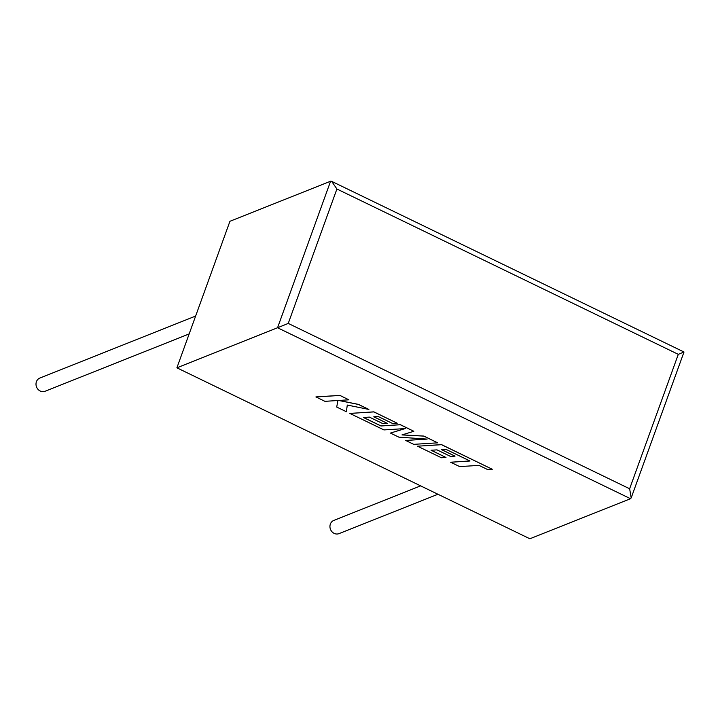 <?xml version="1.0" encoding="UTF-8"?>
<svg xmlns="http://www.w3.org/2000/svg" width="720" height="720" viewBox="0 0 720 720"><rect width="100%" height="100%" fill="white"/><g stroke="black" fill="none" stroke-linecap="round" stroke-linejoin="round"><path stroke-width="1.08" d="M420.624 485.865L333.81 520.425A7.101 6.399 68.3 0 0 329.94 526.707A7.101 6.399 68.3 0 0 334.134 533.376A7.101 6.399 68.3 0 0 339.057 533.61L437.94 494.253M189.171 333.909L45.117 391.248A7.101 6.399 -111.7 0 1 40.194 391.005A7.101 6.399 -111.7 0 1 36 384.336A7.101 6.399 -111.7 0 1 39.87 378.054L195.633 316.053M176.895 367.821L529.857 538.767L630.513 498.708L277.551 327.753L176.895 367.821L229.932 221.292L330.588 181.233L331.65 181.35L336.906 189L288.243 323.415L277.551 327.753L330.588 181.233M288.243 323.415L629.631 488.763L631.197 497.88L630.513 498.708M631.197 497.88L684 352.008L331.65 181.35M683.55 352.179L678.294 354.348L336.906 189M368.856 409.491L358.452 404.451L338.661 400.464L348.876 399.816L339.885 395.397L315.927 396.909L324.9 401.328L337.896 400.5L336.717 407.052L346.338 411.714L347.31 405.054L368.874 409.437L358.47 404.397L338.913 400.455M339.867 395.451L315.909 396.972M346.338 411.714L347.292 405.045M348.876 399.816L339.885 395.397M437.688 442.836L423.819 436.113L401.985 434.916L413.829 431.28L400.356 424.755L380.961 425.979L363.429 417.492L369.36 417.105L382.932 423.675L387.351 423.396L373.779 416.817L378.252 416.547L392.661 423.522L397.206 423.225L373.842 411.912L349.866 413.424L383.94 429.921L405.261 428.571L390.447 433.071L398.88 437.157L427.113 439.101L405.693 440.46L413.73 444.348L437.688 442.836L423.837 436.059L402.156 434.862M413.829 431.28L400.383 424.692L380.979 425.916L363.555 417.483M387.351 423.396L373.905 416.808M397.206 423.225L373.86 411.849L349.866 413.424M405.036 428.58L390.447 433.071M426.672 439.065L405.693 440.46M450.648 462.231L459.657 466.596L478.989 465.372L487.647 469.566L492.273 469.269L441.504 444.681L417.537 446.193L441.432 457.767L445.968 457.47L431.082 450.252L437.013 449.874L450.585 456.444L455.004 456.156L441.432 449.586L445.914 449.316L469.98 461.007L450.648 462.231L469.872 460.953M492.273 469.269L441.522 444.618L417.537 446.193M445.968 457.47L431.208 450.252M455.004 456.156L441.567 449.577M629.631 488.763L678.294 354.348"/></g></svg>
